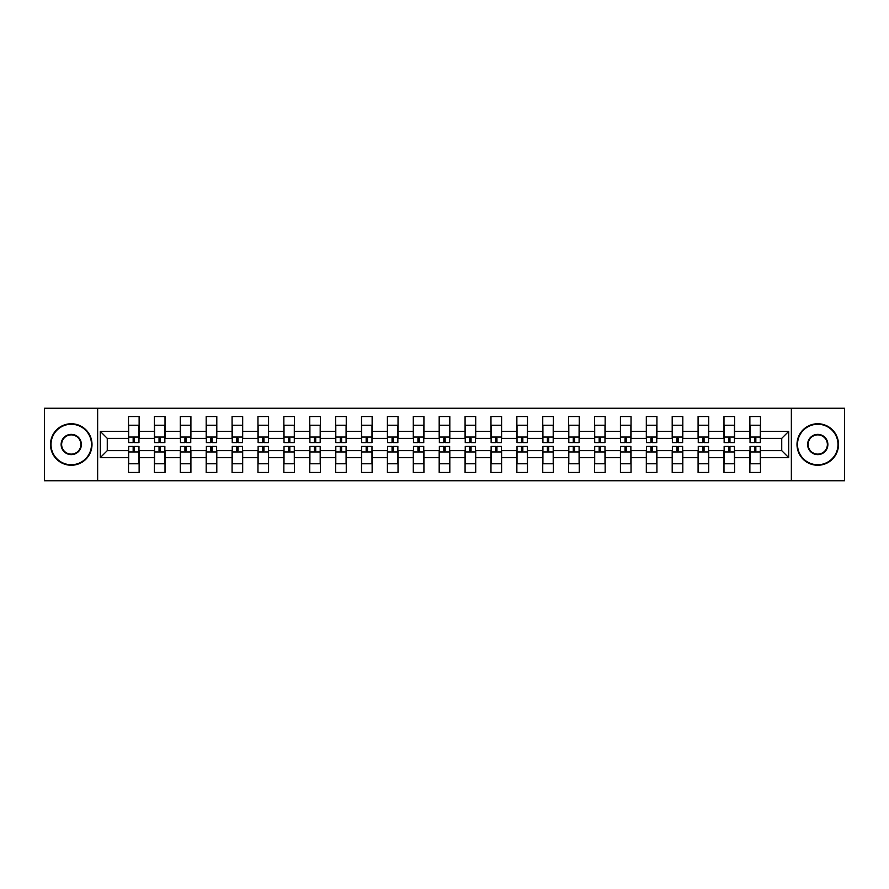 <?xml version="1.0" encoding="UTF-8"?>
<svg xmlns="http://www.w3.org/2000/svg" width="889" height="889" viewBox="0 0 889 889"><rect width="100%" height="100%" fill="white"/><g stroke="black" fill="none" stroke-linecap="round" stroke-linejoin="round"><path stroke-width="1.33" d="M791.354 408.24L44.45 408.24L44.45 480.76L844.55 480.76L844.55 408.24L791.354 408.24L791.354 480.76M760.495 457.613L760.495 450.645L781.731 450.645L788.699 457.613L760.495 457.613L760.495 472.459L749.871 472.459L749.871 457.613L734.603 457.613L734.603 472.459L723.979 472.459L723.979 457.613L708.711 457.613L708.711 472.459L698.087 472.459L698.087 457.613L682.819 457.613L682.819 472.459L672.195 472.459L672.195 457.613L656.927 457.613L656.927 472.459L646.314 472.459L646.314 457.613L631.046 457.613L631.046 472.459L620.422 472.459L620.422 457.613L605.153 457.613L605.153 472.459L594.53 472.459L594.53 457.613L579.261 457.613L579.261 472.459L568.638 472.459L568.638 457.613L553.369 457.613L553.369 472.459L542.746 472.459L542.746 457.613L527.477 457.613L527.477 472.459L516.865 472.459L516.865 457.613L501.596 457.613L501.596 472.459L490.972 472.459L490.972 457.613L475.704 457.613L475.704 472.459L465.08 472.459L465.08 457.613L449.812 457.613L449.812 472.459L439.188 472.459L439.188 457.613L423.92 457.613L423.92 472.459L413.296 472.459L413.296 457.613L398.028 457.613L398.028 472.459L387.404 472.459L387.404 457.613L372.135 457.613L372.135 472.459L361.523 472.459L361.523 457.613L346.254 457.613L346.254 472.459L335.631 472.459L335.631 457.613L320.362 457.613L320.362 472.459L309.739 472.459L309.739 457.613L294.47 457.613L294.47 472.459L283.847 472.459L283.847 457.613L268.578 457.613L268.578 472.459L257.954 472.459L257.954 457.613L242.686 457.613L242.686 472.459L232.073 472.459L232.073 457.613L216.805 457.613L216.805 472.459L206.181 472.459L206.181 457.613L190.913 457.613L190.913 472.459L180.289 472.459L180.289 457.613L165.021 457.613L165.021 472.459L154.397 472.459L154.397 457.613L139.129 457.613L139.129 472.459L128.505 472.459L128.505 457.613L100.301 457.613L100.301 431.387L128.505 431.387L128.505 416.541L139.129 416.541L139.129 431.387L154.397 431.387L154.397 416.541L165.021 416.541L165.021 431.387L180.289 431.387L180.289 416.541L190.913 416.541L190.913 431.387L206.181 431.387L206.181 416.541L216.805 416.541L216.805 431.387L232.073 431.387L232.073 416.541L242.686 416.541L242.686 431.387L257.954 431.387L257.954 416.541L268.578 416.541L268.578 431.387L283.847 431.387L283.847 416.541L294.47 416.541L294.47 431.387L309.739 431.387L309.739 416.541L320.362 416.541L320.362 431.387L335.631 431.387L335.631 416.541L346.254 416.541L346.254 431.387L361.523 431.387L361.523 416.541L372.135 416.541L372.135 431.387L387.404 431.387L387.404 416.541L398.028 416.541L398.028 431.387L413.296 431.387L413.296 416.541L423.92 416.541L423.92 431.387L439.188 431.387L439.188 416.541L449.812 416.541L449.812 431.387L465.08 431.387L465.08 416.541L475.704 416.541L475.704 431.387L490.972 431.387L490.972 416.541L501.596 416.541L501.596 431.387L516.865 431.387L516.865 416.541L527.477 416.541L527.477 431.387L542.746 431.387L542.746 416.541L553.369 416.541L553.369 431.387L568.638 431.387L568.638 416.541L579.261 416.541L579.261 431.387L594.53 431.387L594.53 416.541L605.153 416.541L605.153 431.387L620.422 431.387L620.422 416.541L631.046 416.541L631.046 431.387L646.314 431.387L646.314 416.541L656.927 416.541L656.927 431.387L672.195 431.387L672.195 416.541L682.819 416.541L682.819 431.387L698.087 431.387L698.087 416.541L708.711 416.541L708.711 431.387L723.979 431.387L723.979 416.541L734.603 416.541L734.603 431.387L749.871 431.387L749.871 416.541L760.495 416.541L760.495 431.387L788.699 431.387L788.699 457.613M97.646 480.76L97.646 408.24M749.871 431.387L749.871 438.355L734.603 438.355L734.603 431.387M734.603 457.613L734.603 450.645L749.871 450.645L749.871 457.613M723.979 431.387L723.979 438.355L708.711 438.355L708.711 431.387M708.711 457.613L708.711 450.645L723.979 450.645L723.979 457.613M698.087 431.387L698.087 438.355L682.819 438.355L682.819 431.387M682.819 457.613L682.819 450.645L698.087 450.645L698.087 457.613M672.195 431.387L672.195 438.355L656.927 438.355L656.927 431.387M656.927 457.613L656.927 450.645L672.195 450.645L672.195 457.613M646.314 431.387L646.314 438.355L631.046 438.355L631.046 431.387M631.046 457.613L631.046 450.645L646.314 450.645L646.314 457.613M620.422 431.387L620.422 438.355L605.153 438.355L605.153 431.387M605.153 457.613L605.153 450.645L620.422 450.645L620.422 457.613M594.53 431.387L594.53 438.355L579.261 438.355L579.261 431.387M579.261 457.613L579.261 450.645L594.53 450.645L594.53 457.613M568.638 431.387L568.638 438.355L553.369 438.355L553.369 431.387M553.369 457.613L553.369 450.645L568.638 450.645L568.638 457.613M542.746 431.387L542.746 438.355L527.477 438.355L527.477 431.387M527.477 457.613L527.477 450.645L542.746 450.645L542.746 457.613M516.865 431.387L516.865 438.355L501.596 438.355L501.596 431.387M501.596 457.613L501.596 450.645L516.865 450.645L516.865 457.613M490.972 431.387L490.972 438.355L475.704 438.355L475.704 431.387M475.704 457.613L475.704 450.645L490.972 450.645L490.972 457.613M465.08 431.387L465.08 438.355L449.812 438.355L449.812 431.387M449.812 457.613L449.812 450.645L465.08 450.645L465.08 457.613M439.188 431.387L439.188 438.355L423.92 438.355L423.92 431.387M423.92 457.613L423.92 450.645L439.188 450.645L439.188 457.613M413.296 431.387L413.296 438.355L398.028 438.355L398.028 431.387M398.028 457.613L398.028 450.645L413.296 450.645L413.296 457.613M387.404 431.387L387.404 438.355L372.135 438.355L372.135 431.387M372.135 457.613L372.135 450.645L387.404 450.645L387.404 457.613M361.523 431.387L361.523 438.355L346.254 438.355L346.254 431.387M346.254 457.613L346.254 450.645L361.523 450.645L361.523 457.613M335.631 431.387L335.631 438.355L320.362 438.355L320.362 431.387M320.362 457.613L320.362 450.645L335.631 450.645L335.631 457.613M309.739 431.387L309.739 438.355L294.47 438.355L294.47 431.387M294.47 457.613L294.47 450.645L309.739 450.645L309.739 457.613M283.847 431.387L283.847 438.355L268.578 438.355L268.578 431.387M268.578 457.613L268.578 450.645L283.847 450.645L283.847 457.613M257.954 431.387L257.954 438.355L242.686 438.355L242.686 431.387M242.686 457.613L242.686 450.645L257.954 450.645L257.954 457.613M232.073 431.387L232.073 438.355L216.805 438.355L216.805 431.387M216.805 457.613L216.805 450.645L232.073 450.645L232.073 457.613M206.181 431.387L206.181 438.355L190.913 438.355L190.913 431.387M190.913 457.613L190.913 450.645L206.181 450.645L206.181 457.613M180.289 431.387L180.289 438.355L165.021 438.355L165.021 431.387M165.021 457.613L165.021 450.645L180.289 450.645L180.289 457.613M154.397 431.387L154.397 438.355L139.129 438.355L139.129 431.387M139.129 457.613L139.129 450.645L154.397 450.645L154.397 457.613M128.505 431.387L128.505 438.355L107.269 438.355L107.269 450.645L128.505 450.645L128.505 457.613M100.301 431.387L107.269 438.355M781.731 450.645L781.731 438.355L760.495 438.355L760.495 431.387M107.269 450.645L100.301 457.613M788.699 431.387L781.731 438.355M128.672 431.476L128.672 426.331M134.483 438.333L133.161 438.333L133.161 442.589L128.672 442.589L128.672 425.22L138.962 425.22L138.962 442.589L134.483 442.589L134.483 438.333M138.962 431.476L138.962 426.331M138.962 457.524L138.962 462.669M133.161 450.667L134.483 450.667L134.483 446.411L138.962 446.411L138.962 463.78L128.672 463.78L128.672 446.411L133.161 446.411L133.161 450.667M128.672 457.524L128.672 462.669M71.253 424.253A20.247 20.247 0 0 0 51.006 444.5A20.247 20.247 0 0 0 71.253 464.747A20.247 20.247 0 0 0 91.5 444.5A20.247 20.247 0 0 0 71.253 424.253M71.253 465.247A20.747 20.747 0 0 1 50.506 444.5A20.747 20.747 0 0 1 71.253 423.753A20.747 20.747 0 0 1 92 444.5A20.747 20.747 0 0 1 71.253 465.247M71.253 434.377A10.123 10.123 0 0 1 81.377 444.5A10.123 10.123 0 0 1 71.253 454.623A10.123 10.123 0 0 1 61.13 444.5A10.123 10.123 0 0 1 71.253 434.377M71.253 454.123A9.623 9.623 0 0 0 80.877 444.5A9.623 9.623 0 0 0 71.253 434.877A9.623 9.623 0 0 0 61.63 444.5A9.623 9.623 0 0 0 71.253 454.123M817.747 424.253A20.247 20.247 0 0 0 797.5 444.5A20.247 20.247 0 0 0 817.747 464.747A20.247 20.247 0 0 0 837.994 444.5A20.247 20.247 0 0 0 817.747 424.253M817.747 465.247A20.747 20.747 0 0 1 797 444.5A20.747 20.747 0 0 1 817.747 423.753A20.747 20.747 0 0 1 838.494 444.5A20.747 20.747 0 0 1 817.747 465.247M817.747 434.377A10.123 10.123 0 0 1 827.87 444.5A10.123 10.123 0 0 1 817.747 454.623A10.123 10.123 0 0 1 807.623 444.5A10.123 10.123 0 0 1 817.747 434.377M817.747 454.123A9.623 9.623 0 0 0 827.37 444.5A9.623 9.623 0 0 0 817.747 434.877A9.623 9.623 0 0 0 808.123 444.5A9.623 9.623 0 0 0 817.747 454.123M154.564 431.476L154.564 426.331M160.376 438.333L159.042 438.333L159.042 442.589L154.564 442.589L154.564 425.22L164.854 425.22L164.854 442.589L160.376 442.589L160.376 438.333M164.854 431.476L164.854 426.331M180.456 431.476L180.456 426.331M186.268 438.333L184.934 438.333L184.934 442.589L180.456 442.589L180.456 425.22L190.746 425.22L190.746 442.589L186.268 442.589L186.268 438.333M190.746 431.476L190.746 426.331M164.854 457.524L164.854 462.669M159.042 450.667L160.376 450.667L160.376 446.411L164.854 446.411L164.854 463.78L154.564 463.78L154.564 446.411L159.042 446.411L159.042 450.667M154.564 457.524L154.564 462.669M190.746 457.524L190.746 462.669M184.934 450.667L186.268 450.667L186.268 446.411L190.746 446.411L190.746 463.78L180.456 463.78L180.456 446.411L184.934 446.411L184.934 450.667M180.456 457.524L180.456 462.669M206.348 431.476L206.348 426.331M212.149 438.333L210.826 438.333L210.826 442.589L206.348 442.589L206.348 425.22L216.638 425.22L216.638 442.589L212.149 442.589L212.149 438.333M216.638 431.476L216.638 426.331M216.638 457.524L216.638 462.669M210.826 450.667L212.149 450.667L212.149 446.411L216.638 446.411L216.638 463.78L206.348 463.78L206.348 446.411L210.826 446.411L210.826 450.667M212.149 451.968L212.149 449.401M206.348 457.524L206.348 462.669M232.24 431.476L232.24 426.331M238.041 438.333L236.718 438.333L236.718 442.589L232.24 442.589L232.24 425.22L242.53 425.22L242.53 442.589L238.041 442.589L238.041 438.333M242.53 431.476L242.53 426.331M242.53 457.524L242.53 462.669M236.718 450.667L238.041 450.667L238.041 446.411L242.53 446.411L242.53 463.78L232.24 463.78L232.24 446.411L236.718 446.411L236.718 450.667M232.24 457.524L232.24 462.669M258.121 431.476L258.121 426.331M263.933 438.333L262.611 438.333L262.611 442.589L258.121 442.589L258.121 425.22L268.411 425.22L268.411 442.589L263.933 442.589L263.933 438.333M268.411 431.476L268.411 426.331M268.411 457.524L268.411 462.669M262.611 450.667L263.933 450.667L263.933 446.411L268.411 446.411L268.411 463.78L258.121 463.78L258.121 446.411L262.611 446.411L262.611 450.667M258.121 457.524L258.121 462.669M284.013 431.476L284.013 426.331M289.825 438.333L288.492 438.333L288.492 442.589L284.013 442.589L284.013 425.22L294.303 425.22L294.303 442.589L289.825 442.589L289.825 438.333M294.303 431.476L294.303 426.331M294.303 457.524L294.303 462.669M288.492 450.667L289.825 450.667L289.825 446.411L294.303 446.411L294.303 463.78L284.013 463.78L284.013 446.411L288.492 446.411L288.492 450.667M284.013 457.524L284.013 462.669M309.905 431.476L309.905 426.331M315.717 438.333L314.384 438.333L314.384 442.589L309.905 442.589L309.905 425.22L320.196 425.22L320.196 442.589L315.717 442.589L315.717 438.333M320.196 431.476L320.196 426.331M320.196 457.524L320.196 462.669M314.384 450.667L315.717 450.667L315.717 446.411L320.196 446.411L320.196 463.78L309.905 463.78L309.905 446.411L314.384 446.411L314.384 450.667M309.905 457.524L309.905 462.669M335.798 431.476L335.798 426.331M341.609 438.333L340.276 438.333L340.276 442.589L335.798 442.589L335.798 425.22L346.088 425.22L346.088 442.589L341.609 442.589L341.609 438.333M346.088 431.476L346.088 426.331M346.088 457.524L346.088 462.669M340.276 450.667L341.609 450.667L341.609 446.411L346.088 446.411L346.088 463.78L335.798 463.78L335.798 446.411L340.276 446.411L340.276 450.667M341.609 451.968L341.609 449.401M335.798 457.524L335.798 462.669M361.69 431.476L361.69 426.331M367.49 438.333L366.168 438.333L366.168 442.589L361.69 442.589L361.69 425.22L371.98 425.22L371.98 442.589L367.49 442.589L367.49 438.333M371.98 431.476L371.98 426.331M371.98 457.524L371.98 462.669M366.168 450.667L367.49 450.667L367.49 446.411L371.98 446.411L371.98 463.78L361.69 463.78L361.69 446.411L366.168 446.411L366.168 450.667M361.69 457.524L361.69 462.669M387.571 431.476L387.571 426.331M393.383 438.333L392.06 438.333L392.06 442.589L387.571 442.589L387.571 425.22L397.861 425.22L397.861 442.589L393.383 442.589L393.383 438.333M397.861 431.476L397.861 426.331M397.861 457.524L397.861 462.669M392.06 450.667L393.383 450.667L393.383 446.411L397.861 446.411L397.861 463.78L387.571 463.78L387.571 446.411L392.06 446.411L392.06 450.667M387.571 457.524L387.571 462.669M413.463 431.476L413.463 426.331M419.275 438.333L417.941 438.333L417.941 442.589L413.463 442.589L413.463 425.22L423.753 425.22L423.753 442.589L419.275 442.589L419.275 438.333M423.753 431.476L423.753 426.331M423.753 457.524L423.753 462.669M417.941 450.667L419.275 450.667L419.275 446.411L423.753 446.411L423.753 463.78L413.463 463.78L413.463 446.411L417.941 446.411L417.941 450.667M419.275 451.968L419.275 449.401M413.463 457.524L413.463 462.669M439.355 431.476L439.355 426.331M445.167 438.333L443.833 438.333L443.833 442.589L439.355 442.589L439.355 425.22L449.645 425.22L449.645 442.589L445.167 442.589L445.167 438.333M449.645 431.476L449.645 426.331M449.645 457.524L449.645 462.669M443.833 450.667L445.167 450.667L445.167 446.411L449.645 446.411L449.645 463.78L439.355 463.78L439.355 446.411L443.833 446.411L443.833 450.667M439.355 457.524L439.355 462.669M465.247 431.476L465.247 426.331M471.059 438.333L469.725 438.333L469.725 442.589L465.247 442.589L465.247 425.22L475.537 425.22L475.537 442.589L471.059 442.589L471.059 438.333M475.537 431.476L475.537 426.331M475.537 457.524L475.537 462.669M469.725 450.667L471.059 450.667L471.059 446.411L475.537 446.411L475.537 463.78L465.247 463.78L465.247 446.411L469.725 446.411L469.725 450.667M465.247 457.524L465.247 462.669M491.139 431.476L491.139 426.331M496.94 438.333L495.618 438.333L495.618 442.589L491.139 442.589L491.139 425.22L501.429 425.22L501.429 442.589L496.94 442.589L496.94 438.333M501.429 431.476L501.429 426.331M501.429 457.524L501.429 462.669M495.618 450.667L496.94 450.667L496.94 446.411L501.429 446.411L501.429 463.78L491.139 463.78L491.139 446.411L495.618 446.411L495.618 450.667M491.139 457.524L491.139 462.669M517.02 431.476L517.02 426.331M522.832 438.333L521.51 438.333L521.51 442.589L517.02 442.589L517.02 425.22L527.31 425.22L527.31 442.589L522.832 442.589L522.832 438.333M527.31 431.476L527.31 426.331M527.31 457.524L527.31 462.669M521.51 450.667L522.832 450.667L522.832 446.411L527.31 446.411L527.31 463.78L517.02 463.78L517.02 446.411L521.51 446.411L521.51 450.667M517.02 457.524L517.02 462.669M542.912 431.476L542.912 426.331M548.724 438.333L547.391 438.333L547.391 442.589L542.912 442.589L542.912 425.22L553.202 425.22L553.202 442.589L548.724 442.589L548.724 438.333M553.202 431.476L553.202 426.331M553.202 457.524L553.202 462.669M547.391 450.667L548.724 450.667L548.724 446.411L553.202 446.411L553.202 463.78L542.912 463.78L542.912 446.411L547.391 446.411L547.391 450.667M542.912 457.524L542.912 462.669M568.804 431.476L568.804 426.331M574.616 438.333L573.283 438.333L573.283 442.589L568.804 442.589L568.804 425.22L579.095 425.22L579.095 442.589L574.616 442.589L574.616 438.333M579.095 431.476L579.095 426.331M579.095 457.524L579.095 462.669M573.283 450.667L574.616 450.667L574.616 446.411L579.095 446.411L579.095 463.78L568.804 463.78L568.804 446.411L573.283 446.411L573.283 450.667M568.804 457.524L568.804 462.669M594.697 431.476L594.697 426.331M600.508 438.333L599.175 438.333L599.175 442.589L594.697 442.589L594.697 425.22L604.987 425.22L604.987 442.589L600.508 442.589L600.508 438.333M604.987 431.476L604.987 426.331M604.987 457.524L604.987 462.669M599.175 450.667L600.508 450.667L600.508 446.411L604.987 446.411L604.987 463.78L594.697 463.78L594.697 446.411L599.175 446.411L599.175 450.667M594.697 457.524L594.697 462.669M620.589 431.476L620.589 426.331M626.389 438.333L625.067 438.333L625.067 442.589L620.589 442.589L620.589 425.22L630.879 425.22L630.879 442.589L626.389 442.589L626.389 438.333M630.879 431.476L630.879 426.331M630.879 457.524L630.879 462.669M625.067 450.667L626.389 450.667L626.389 446.411L630.879 446.411L630.879 463.78L620.589 463.78L620.589 446.411L625.067 446.411L625.067 450.667M620.589 457.524L620.589 462.669M646.47 431.476L646.47 426.331M652.282 438.333L650.959 438.333L650.959 442.589L646.47 442.589L646.47 425.22L656.76 425.22L656.76 442.589L652.282 442.589L652.282 438.333M656.76 431.476L656.76 426.331M656.76 457.524L656.76 462.669M650.959 450.667L652.282 450.667L652.282 446.411L656.76 446.411L656.76 463.78L646.47 463.78L646.47 446.411L650.959 446.411L650.959 450.667M646.47 457.524L646.47 462.669M672.362 431.476L672.362 426.331M678.174 438.333L676.851 438.333L676.851 442.589L672.362 442.589L672.362 425.22L682.652 425.22L682.652 442.589L678.174 442.589L678.174 438.333M682.652 431.476L682.652 426.331M682.652 457.524L682.652 462.669M676.851 450.667L678.174 450.667L678.174 446.411L682.652 446.411L682.652 463.78L672.362 463.78L672.362 446.411L676.851 446.411L676.851 450.667M672.362 457.524L672.362 462.669M698.254 431.476L698.254 426.331M704.066 438.333L702.732 438.333L702.732 442.589L698.254 442.589L698.254 425.22L708.544 425.22L708.544 442.589L704.066 442.589L704.066 438.333M708.544 431.476L708.544 426.331M708.544 457.524L708.544 462.669M702.732 450.667L704.066 450.667L704.066 446.411L708.544 446.411L708.544 463.78L698.254 463.78L698.254 446.411L702.732 446.411L702.732 450.667M698.254 457.524L698.254 462.669M724.146 431.476L724.146 426.331M729.958 438.333L728.624 438.333L728.624 442.589L724.146 442.589L724.146 425.22L734.436 425.22L734.436 442.589L729.958 442.589L729.958 438.333M734.436 431.476L734.436 426.331M734.436 457.524L734.436 462.669M728.624 450.667L729.958 450.667L729.958 446.411L734.436 446.411L734.436 463.78L724.146 463.78L724.146 446.411L728.624 446.411L728.624 450.667M724.146 457.524L724.146 462.669M750.038 431.476L750.038 426.331M755.839 438.333L754.517 438.333L754.517 442.589L750.038 442.589L750.038 425.22L760.328 425.22L760.328 442.589L755.839 442.589L755.839 438.333M760.328 431.476L760.328 426.331M760.328 457.524L760.328 462.669M754.517 450.667L755.839 450.667L755.839 446.411L760.328 446.411L760.328 463.78L750.038 463.78L750.038 446.411L754.517 446.411L754.517 450.667M750.038 457.524L750.038 462.669M128.672 437.032L138.962 437.032M138.962 451.968L128.672 451.968M154.564 437.032L164.854 437.032M180.456 437.032L190.746 437.032M164.854 451.968L154.564 451.968M190.746 451.968L180.456 451.968M206.348 437.032L216.638 437.032M216.638 451.968L206.348 451.968M232.24 437.032L242.53 437.032M242.53 451.968L232.24 451.968M258.121 437.032L268.411 437.032M268.411 451.968L258.121 451.968M284.013 437.032L294.303 437.032M294.303 451.968L284.013 451.968M309.905 437.032L320.196 437.032M320.196 451.968L309.905 451.968M335.798 437.032L346.088 437.032M346.088 451.968L335.798 451.968M361.69 437.032L371.98 437.032M371.98 451.968L361.69 451.968M387.571 437.032L397.861 437.032M397.861 451.968L387.571 451.968M413.463 437.032L423.753 437.032M423.753 451.968L413.463 451.968M439.355 437.032L449.645 437.032M449.645 451.968L439.355 451.968M465.247 437.032L475.537 437.032M475.537 451.968L465.247 451.968M491.139 437.032L501.429 437.032M501.429 451.968L491.139 451.968M517.02 437.032L527.31 437.032M527.31 451.968L517.02 451.968M542.912 437.032L553.202 437.032M553.202 451.968L542.912 451.968M568.804 437.032L579.095 437.032M579.095 451.968L568.804 451.968M594.697 437.032L604.987 437.032M604.987 451.968L594.697 451.968M620.589 437.032L630.879 437.032M630.879 451.968L620.589 451.968M646.47 437.032L656.76 437.032M656.76 451.968L646.47 451.968M672.362 437.032L682.652 437.032M682.652 451.968L672.362 451.968M698.254 437.032L708.544 437.032M708.544 451.968L698.254 451.968M724.146 437.032L734.436 437.032M734.436 451.968L724.146 451.968M750.038 437.032L760.328 437.032M760.328 451.968L750.038 451.968"/></g></svg>
